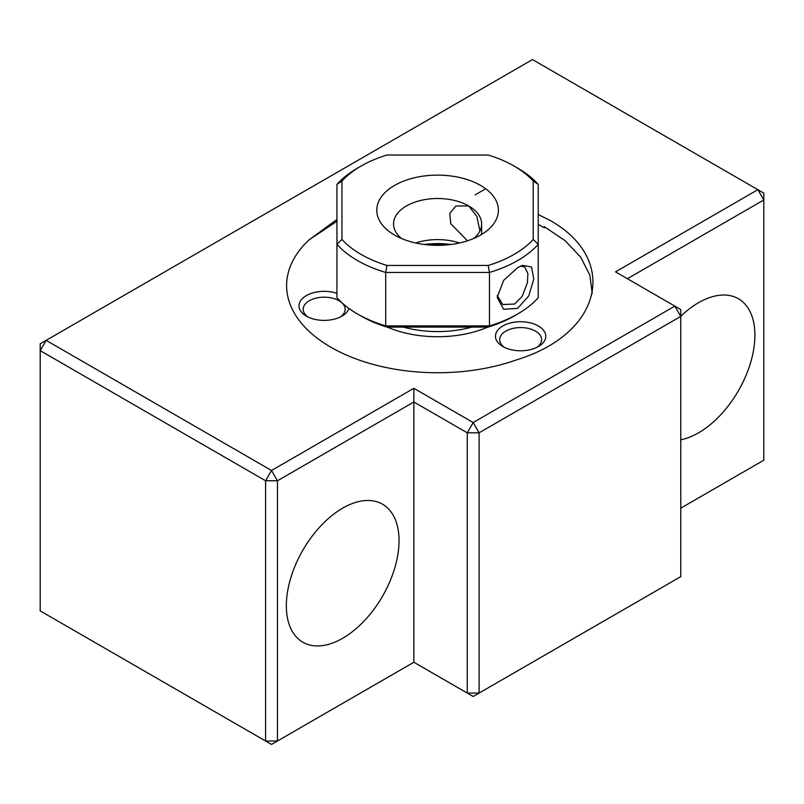 <?xml version="1.0" encoding="UTF-8"?>
<svg xmlns="http://www.w3.org/2000/svg" width="804" height="804" viewBox="0 0 804 804"><rect width="100%" height="100%" fill="white"/><g stroke="black" fill="none" stroke-linecap="round" stroke-linejoin="round"><path stroke-width="1.21" d="M517.635 308.374L503.616 309.259L497.184 297.319L503.636 280.415L517.655 267.581L522.469 265.33L531.565 267.059L533.755 279.078L528.781 295.892L517.635 308.374M497.254 295.48L502.731 304.535L514.65 304.043L522.198 296.354L527.394 282.767L527.896 273.481L524.54 266.757L520.379 266.164M357.519 168.116L361.076 166.066A108.208 62.471 0 0 0 341.961 181L341.961 239.471A108.208 62.471 0 0 0 386.945 265.441L488.229 265.441A108.208 62.471 0 0 0 533.213 239.471L533.213 181A108.208 62.471 0 0 0 514.098 166.066A108.208 62.471 0 0 0 488.229 155.031L386.945 155.031A108.208 62.471 0 0 0 361.076 166.066L357.519 168.116A113.233 65.375 180 0 0 336.936 184.397L341.961 181M467.466 240.818L450.722 223.693L449.798 213.452L455.848 206.015L468.722 205.955A44.039 25.426 -0 0 0 420.733 200.447A44.039 25.426 -0 0 0 393.548 223.934A44.039 25.426 -0 0 0 401.477 238.486M415.648 242.979A44.039 25.426 180 0 1 459.526 242.979M451.014 244.476A60.813 35.115 0 0 0 424.16 244.476M514.098 316.052L517.655 313.992L514.098 316.042A108.208 62.471 180 0 1 514.098 316.052A108.208 62.471 180 0 1 488.229 327.077L489.465 325.881A113.233 65.375 0 0 0 517.655 313.992L517.655 313.992A113.233 65.375 0 0 0 538.238 297.711L538.238 244.295A113.233 65.375 180 0 1 489.465 272.455L385.709 272.455L385.709 325.881L489.465 325.881L489.465 272.455L488.229 265.441M394.583 235.059L394.583 235.059A60.813 35.115 180 0 1 394.583 185.412A60.813 35.115 180 0 1 480.591 185.412A60.813 35.115 180 0 1 480.591 235.059A60.813 35.115 180 0 1 394.583 235.059M473.697 238.486A44.039 25.426 -0 0 0 481.626 223.934A44.039 25.426 -0 0 0 468.722 205.955L476.903 216.477L479.908 230.959M533.213 239.471L538.238 244.295L538.238 297.711M533.213 181L538.238 184.397L538.238 244.295M488.229 327.077L386.945 327.077L385.709 325.881A113.233 65.375 0 0 1 357.519 313.992A113.233 65.375 0 0 1 336.936 297.711L336.936 184.397M386.945 327.077A108.208 62.471 180 0 1 361.076 316.042L357.519 313.992M386.945 265.441L385.709 272.455A113.233 65.375 180 0 1 336.936 244.295L341.961 239.471M514.098 166.066L517.655 168.116A113.233 65.375 180 0 1 538.238 184.397M471.948 327.077A79.686 46.009 180 0 1 403.226 327.077M430.251 245.089A58.712 33.899 180 0 1 444.913 245.089M538.419 325.982A25.165 14.532 0 0 0 502.832 325.982A25.165 14.532 0 0 0 502.832 346.524L502.832 346.524A25.165 14.532 0 0 0 538.419 346.524A25.165 14.532 0 0 0 538.419 325.982M536.801 347.378A20.974 12.11 0 0 0 541.594 339.68A20.974 12.11 0 0 0 535.454 331.117A20.974 12.11 0 0 0 512.6 328.494A20.974 12.11 0 0 0 499.656 339.68A20.974 12.11 0 0 0 504.45 347.378M336.936 293.339A25.165 14.532 0 0 0 304.264 296.967A25.165 14.532 0 0 0 306.364 316.133L306.364 316.133A25.165 14.532 0 0 0 341.951 316.133A25.165 14.532 0 0 0 348.926 308.434M340.333 316.987A20.974 12.11 0 0 0 345.127 309.279A20.974 12.11 0 0 0 338.986 300.726A20.974 12.11 0 0 0 316.133 298.093A20.974 12.11 0 0 0 303.188 309.279A20.974 12.11 0 0 0 307.982 316.987M387.327 327.077A83.877 48.431 0 0 0 487.847 327.077M592.246 293.591L589.804 275.048L580.719 257.22L565.312 240.818L544.348 226.678M342.685 638.275A79.686 46.009 120 0 0 394.744 568.056A79.686 46.009 120 0 0 382.533 504.208A79.686 46.009 120 0 0 342.685 508.148A79.686 46.009 120 0 0 290.636 578.367A79.686 46.009 120 0 0 302.847 642.225A79.686 46.009 120 0 0 342.685 638.275M680.767 439.768A79.686 46.009 120 0 0 698.555 432.823A79.686 46.009 120 0 0 750.614 362.604A79.686 46.009 120 0 0 738.404 298.746A79.686 46.009 120 0 0 698.555 302.696A79.686 46.009 120 0 0 680.767 316.294M336.936 221.261L308.947 239.944A150.981 87.174 0 0 0 286.606 285.571A150.981 87.174 0 0 0 330.826 347.207A150.981 87.174 0 0 0 516.62 359.84C602.477 333.62 618.949 259.441 550.278 220.507L538.238 214.557M544.348 227.884L538.238 224.447M336.936 219.492L308.947 239.944M763.8 460.22L680.767 508.158L763.8 460.22L763.8 199.965L757.87 189.694L532.489 59.566L46.129 340.363L40.2 350.634L40.2 610.889L265.581 741.007L265.581 480.762L40.2 350.634L40.2 343.78L46.129 340.363L271.511 470.481L413.859 388.302L473.174 422.542L674.837 306.113L615.522 271.873L757.87 189.694L763.8 193.111L763.8 199.965L627.381 278.727M413.859 388.302L413.859 402L277.45 480.762L265.581 480.762L271.511 470.481L277.45 480.762L277.45 741.007L265.581 741.007L271.511 744.434L413.859 662.255L467.245 693.068L467.245 432.813L413.859 402L413.859 662.255L271.511 744.434L40.2 610.889M680.767 316.394L680.767 309.54L674.837 306.113L680.767 316.394L479.104 432.813L479.104 693.068L680.767 576.639L680.767 316.394M479.104 693.068L467.245 693.068L473.174 696.495L479.104 693.068M467.245 432.813L479.104 432.813L473.174 422.542L467.245 432.813M413.859 662.255L473.174 696.495L680.767 576.639M485.716 188.769L475.114 194.89M481.626 223.934L481.626 234.446M522.439 265.4L521.304 265.762"/></g></svg>
